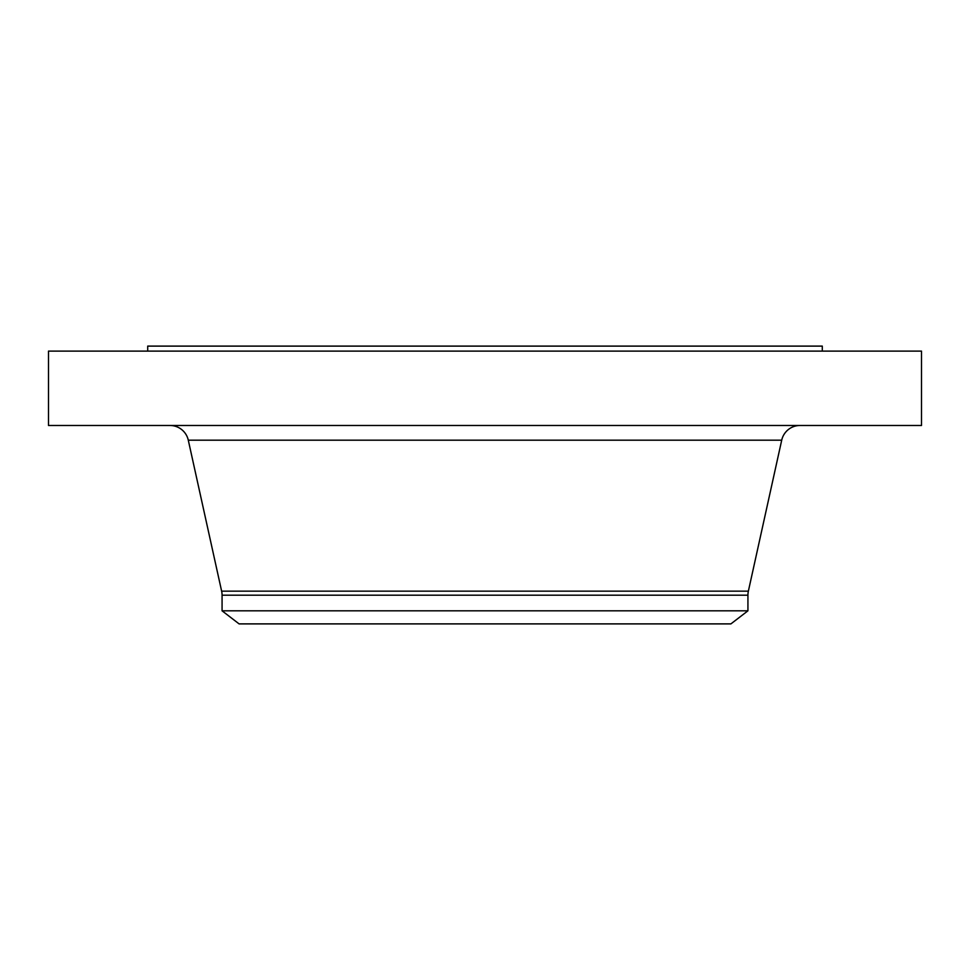 <?xml version="1.0" encoding="UTF-8"?>
<svg xmlns="http://www.w3.org/2000/svg" width="970" height="970" viewBox="0 0 970 970"><rect width="100%" height="100%" fill="white"/><g stroke="black" fill="none" stroke-linecap="round" stroke-linejoin="round"><path stroke-width="1.45" d="M921.5 351.116L48.5 351.116L48.5 425.478L921.5 425.478L921.5 351.116M747.931 595.192L222.069 595.192L222.069 610.821L239.093 623.892L730.907 623.892L747.931 610.821L747.931 595.192A18.745 18.745 0 0 1 748.367 591.154L781.711 440.186A18.745 18.745 0 0 1 800.02 425.478M222.069 595.192A18.745 18.745 0 0 0 221.633 591.154L188.289 440.186A18.745 18.745 0 0 0 169.98 425.478M747.931 610.821L222.069 610.821M822.293 351.116L822.293 346.108L147.707 346.108L147.707 351.116M748.367 591.154L221.633 591.154M781.711 440.186L188.289 440.186"/></g></svg>
